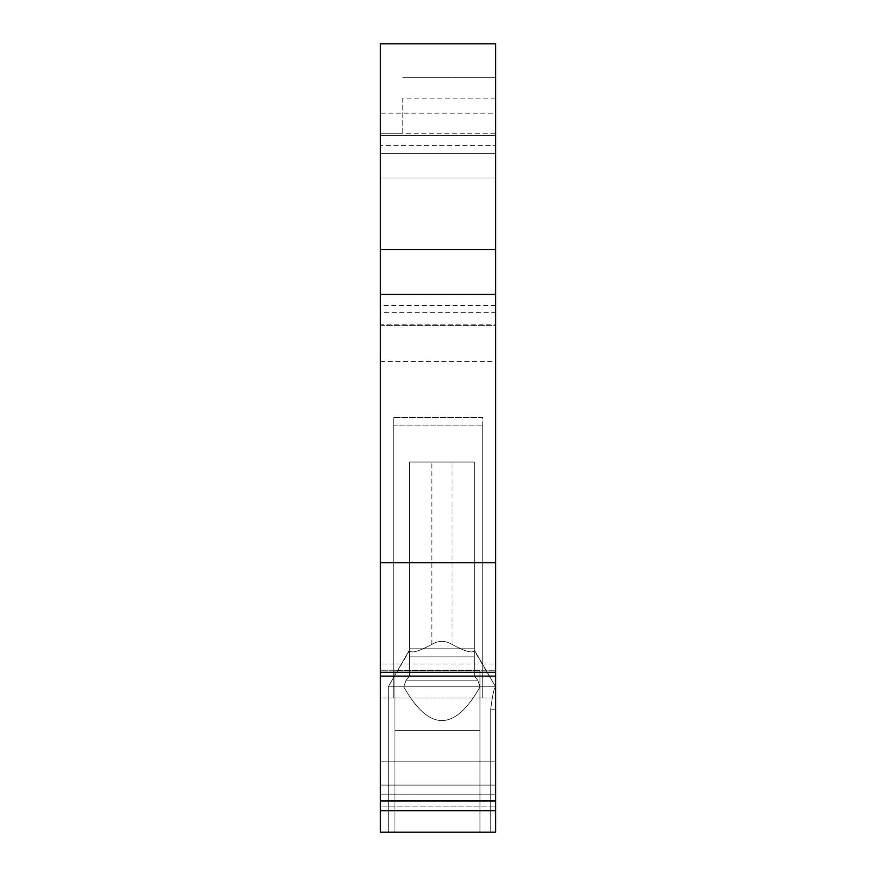<?xml version="1.0" encoding="UTF-8"?>
<svg xmlns="http://www.w3.org/2000/svg" width="876" height="876" viewBox="0 0 876 876"><rect width="100%" height="100%" fill="white"/><g stroke="black" fill="none" stroke-linecap="round" stroke-linejoin="round"><path stroke-width="0.66" stroke-dasharray="4.38 3.29" d="M495.597 98.134L402.774 98.134L402.774 133.262L380.403 133.262L495.597 133.262L495.597 77.351L495.597 325.609L495.597 312.349L380.403 312.349L380.403 177.992L495.597 177.992L495.597 135.495L495.597 312.349M495.597 133.262L495.597 113.135L380.403 113.135L380.403 133.262L402.774 133.262L380.403 133.262L380.403 325.609L495.597 325.609L495.597 672.286L380.403 672.286L380.403 562.688L495.597 562.688M380.403 113.135L380.403 43.8L380.403 135.495L495.597 135.495L380.403 135.495L380.403 43.8L495.597 43.8L495.597 135.495L495.597 43.8L380.403 43.8L495.597 43.8L495.597 113.135M495.597 177.992L380.403 177.992L380.403 145.602L495.597 145.602L380.403 145.602L380.403 135.495L380.403 177.992L495.597 177.992L495.597 325.609L380.403 325.609L380.403 312.349M495.597 800.675L380.403 800.675L380.403 806.873L495.597 806.873L380.403 806.873L380.403 800.992L380.403 832.2L380.403 785.115L495.597 785.115L380.403 785.115L380.403 761.189L380.403 785.115L495.597 785.115L380.403 785.115L380.403 832.2L380.403 698.008L393.269 698.008L393.269 425.145L393.269 698.008L380.403 698.008L380.403 794.182L495.597 794.182L495.597 698.008L495.597 794.182L380.403 794.182L380.403 832.2L495.597 832.2L380.403 832.2L495.597 832.2L490.713 832.2L490.713 709.188L490.713 832.2L495.597 832.2L490.713 832.2L490.713 709.188L490.713 832.2L495.597 832.2L380.403 832.2L495.597 832.2L490.713 832.2L495.597 832.2L490.713 832.2L490.713 709.188L490.713 832.2L495.597 832.2L495.597 672.286M388.232 832.2L490.713 832.2L388.232 832.2L490.713 832.2L388.232 832.2L490.713 832.2L388.232 832.2L490.713 832.2L490.713 709.188C492.4 695.588 494.031 688.131 495.597 686.817L495.597 709.188L495.597 686.817L480.07 686.817L477.748 680.203L474.343 676.075L474.343 462.046L409.486 462.046L409.486 676.075L409.486 462.046L409.486 648.798L474.343 648.798L409.486 648.798L409.486 676.075L406.081 680.203L409.486 676.075L409.486 650.014L388.232 686.817L388.232 832.2L388.232 686.817L388.232 832.2L388.232 686.817L388.232 832.2L388.232 686.817L388.232 832.2L388.232 686.817L403.748 686.817C429.196 731.821 454.633 731.821 480.07 686.817L477.748 680.203L406.081 680.203L409.486 676.075L409.486 656.869L474.343 656.869L474.343 462.046L474.343 650.693C472.416 653.54 464.97 651.448 451.983 644.408C445.271 640.356 438.558 640.356 431.846 644.408C418.859 651.448 411.402 653.54 409.486 650.693L409.486 462.046L474.343 462.046L451.983 462.046L474.343 462.046L474.343 650.693C472.416 653.54 464.97 651.448 451.983 644.408C445.271 640.356 438.558 640.356 431.846 644.408C418.859 651.448 411.402 653.54 409.486 650.693L409.486 462.046L474.343 462.046L409.486 462.046L409.486 656.869L474.343 656.869L474.343 648.798L409.486 648.798L409.486 656.869L474.343 656.869L474.343 462.046L474.343 650.693C472.416 653.54 464.97 651.448 451.983 644.408C445.271 640.356 438.558 640.356 431.846 644.408C418.859 651.448 411.402 653.54 409.486 650.693L409.486 462.046L474.343 462.046L409.486 462.046L409.486 648.798L474.343 648.798L474.343 462.046L474.343 650.693C472.416 653.54 464.97 651.448 451.983 644.408C445.271 640.356 438.558 640.356 431.846 644.408C418.859 651.448 411.402 653.54 409.486 650.693L409.486 462.046L451.983 462.046L409.486 462.046L409.486 650.693L388.232 686.817L495.597 686.817L388.232 686.817L403.748 686.817L406.081 680.203L409.486 676.075L409.486 650.014L388.232 686.817L495.597 686.817L480.07 686.817L477.748 680.203L406.081 680.203L403.748 686.817C429.196 731.821 454.633 731.821 480.07 686.817L477.748 680.203L474.343 676.075L474.343 462.046L474.343 650.693L495.597 686.817L480.07 686.817C454.633 731.821 429.196 731.821 403.748 686.817L388.232 686.817L403.748 686.817C429.196 731.821 454.633 731.821 480.07 686.817L388.232 686.817L409.486 650.014L388.232 686.817L409.486 650.014L409.486 676.075L409.486 656.869L474.343 656.869L474.343 676.075L474.343 650.014L495.597 686.817C494.031 688.131 492.4 695.588 490.713 709.188C492.4 695.588 494.031 688.131 495.597 686.817C494.031 688.131 492.4 695.588 490.713 709.188C492.4 695.588 494.031 688.131 495.597 686.817C494.031 688.131 492.4 695.588 490.713 709.188C492.4 695.588 494.031 688.131 495.597 686.817C494.031 688.131 492.4 695.588 490.713 709.188L490.713 832.2L388.232 832.2L388.232 686.817L409.486 650.014L388.232 686.817M402.774 98.134L402.774 133.262M393.269 425.145L482.731 425.145L393.269 425.145M482.731 417.392L393.269 417.392L482.731 417.392L482.731 698.008L482.731 425.145L482.731 698.008L495.597 698.008L482.731 698.008L482.731 417.392M394.945 730.387L479.938 730.387L479.938 832.2L479.938 670.874L479.938 832.2L394.945 832.2L479.938 832.2L479.938 670.874L479.938 832.2L394.945 832.2L394.945 730.387L479.938 730.387L479.938 832.2L479.938 670.874L479.938 730.387L394.945 730.387L479.938 730.387L479.938 670.874L394.945 670.874L394.945 730.387L394.945 670.874L479.938 670.874L394.945 670.874L394.945 832.2L394.945 670.874L394.945 832.2L479.938 832.2L394.945 832.2L394.945 730.387M393.269 698.008L482.731 698.008L393.269 698.008L393.269 417.392L393.269 698.008M380.403 672.286L380.403 664.03L380.403 670.228L495.597 670.228L380.403 670.228L380.403 664.03L495.597 664.03L380.403 664.03L380.403 800.675M380.403 761.189L495.597 761.189L380.403 761.189M394.945 670.874L479.938 670.874L479.938 832.2L394.945 832.2L479.938 832.2L394.945 832.2L394.945 670.874M380.403 800.992L380.403 806.873L380.403 800.992L495.597 800.992M380.403 177.992L380.403 324.854L495.597 324.854M380.403 810.672L495.597 810.672M495.597 77.351L402.774 77.351L495.597 77.351M380.403 324.854L380.403 562.688M380.403 153.399L495.597 153.399L380.403 153.399M380.403 361.394L495.597 361.394M380.403 676.108L495.597 676.108M474.343 650.014L495.597 686.817L474.343 650.014L495.597 686.817L474.343 650.014L495.597 686.817L474.343 650.014L495.597 686.817L474.343 650.014L474.343 676.075L474.343 650.014M477.748 680.203L474.343 676.075L477.748 680.203L406.081 680.203L403.748 686.817L406.081 680.203L477.748 680.203M495.597 305.56L380.403 305.56M490.713 709.188L495.597 709.188L490.713 709.188M451.983 644.408L451.983 462.046L451.983 644.408M431.846 644.408L431.846 462.046L431.846 644.408M380.403 325.609L495.597 325.609"/><path stroke-width="1.31" d="M495.597 249.561L495.597 43.8L380.403 43.8L380.403 249.561L495.597 249.561L495.597 672.286L380.403 672.286L380.403 562.688L495.597 562.688M495.597 800.992L380.403 800.992L380.403 832.2L495.597 832.2L495.597 672.286M380.403 800.992L495.597 800.675M380.403 810.672L495.597 810.672M495.597 676.108L380.403 676.108L380.403 800.675M380.403 562.688L380.403 249.561M380.403 294.303L495.597 294.303M380.403 676.108L380.403 672.286"/></g></svg>
